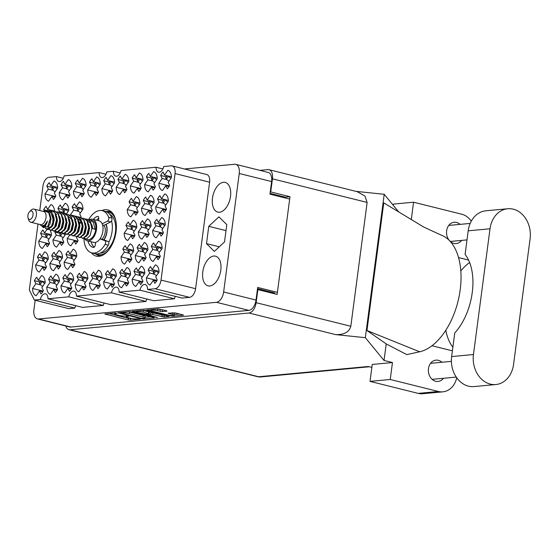 <?xml version="1.0" encoding="UTF-8"?>
<svg xmlns="http://www.w3.org/2000/svg" width="558" height="558" viewBox="0 0 558 558"><rect width="100%" height="100%" fill="white"/><g stroke="black" fill="none" stroke-linecap="round" stroke-linejoin="round"><path stroke-width="0.84" d="M167.553 314.935A4.227 0.684 -172.5 0 0 173.419 315.542A4.227 0.684 -172.5 0 0 174.242 315.256A4.227 0.684 -172.5 0 0 172.541 314.468L168.091 313.226L175.289 312.905L183.617 315.117L172.324 316.253L146.796 310.074L158.088 308.937L166.647 310.75L166.982 311.155L162.28 311.594L157.593 310.75A4.227 0.684 -172.5 0 0 153.255 310.129A4.227 0.684 -172.5 0 0 150.911 310.429A4.227 0.684 -172.5 0 0 152.613 311.211L167.553 314.935M157.565 317.635L147.417 314.566L152.732 314.496L164.129 317.021L169.137 316.47L145.805 310.52L143.608 310.297L132.316 311.434L157.565 317.635M91.359 252.753A23.834 13.566 -76 0 0 96.255 256.143A23.834 13.566 -76 0 0 116.057 231.703A23.834 13.566 -76 0 0 107.785 209.892A23.834 13.566 -76 0 0 101.863 210.582M230.51 196.409A15.296 8.712 -76 0 0 225.195 182.41A15.296 8.712 -76 0 0 212.486 198.097A15.296 8.712 -76 0 0 217.801 212.096A15.296 8.712 -76 0 0 230.51 196.409M220.801 270.156A15.296 8.712 -76 0 0 215.486 256.157A15.296 8.712 -76 0 0 202.777 271.844A15.296 8.712 -76 0 0 208.092 285.842A15.296 8.712 -76 0 0 220.801 270.156M43.112 291.109L32.566 288.479L35.886 283.701L34.373 280.667L39.981 282.062M34.373 280.667A10.469 5.957 104 0 1 36.744 277.249L38.258 280.29L41.571 275.512A10.469 5.957 -76 0 1 45.191 282.767L41.871 287.544L43.385 290.579A10.469 5.957 104 0 1 41.013 293.989L39.499 290.955L36.186 295.733A10.469 5.957 -76 0 1 32.566 288.479M46.223 267.47L35.677 264.841L38.997 260.063L37.484 257.029L43.092 258.424M37.484 257.029A10.469 5.957 104 0 1 39.855 253.618L41.369 256.652L44.689 251.874A10.469 5.957 -76 0 1 48.302 259.128L44.982 263.906L46.495 266.94A10.469 5.957 104 0 1 44.124 270.351L42.617 267.317L39.297 272.095A10.469 5.957 -76 0 1 35.677 264.841M49.334 243.832L38.788 241.202L42.108 236.425L40.595 233.39L46.202 234.792M40.595 233.39A10.469 5.957 104 0 1 42.966 229.98L44.48 233.014L46.97 229.429M44.361 211.064L43.705 209.759L46.677 210.499M43.705 209.759A10.469 5.957 104 0 1 46.077 206.341L47.59 209.376L50.911 204.598A10.469 5.957 -76 0 1 54.503 211.07M156.944 280.444L146.405 277.814L149.718 273.036L148.205 270.002L153.813 271.397M148.205 270.002A10.469 5.957 104 0 1 150.576 266.591L152.09 269.626L155.41 264.848A10.469 5.957 -76 0 1 159.023 272.102L155.71 276.88L157.216 279.914A10.469 5.957 104 0 1 154.852 283.325L153.338 280.29L150.018 285.068A10.469 5.957 -76 0 1 146.405 277.814M142.715 281.776L132.176 279.146L135.489 274.369L133.976 271.334L139.584 272.729M133.976 271.334A10.469 5.957 104 0 1 136.347 267.924L137.861 270.958L141.181 266.18A10.469 5.957 -76 0 1 144.794 273.434L141.481 278.212L142.988 281.246A10.469 5.957 104 0 1 140.623 284.657L139.109 281.623L135.789 286.4A10.469 5.957 -76 0 1 132.176 279.146M128.486 283.108L117.94 280.479L121.26 275.701L119.747 272.667L125.355 274.062M119.747 272.667A10.469 5.957 104 0 1 122.118 269.256L123.632 272.29L126.952 267.512A10.469 5.957 -76 0 1 130.565 274.766L127.252 279.544L128.758 282.578A10.469 5.957 104 0 1 126.394 285.996L124.88 282.955L121.56 287.733A10.469 5.957 -76 0 1 117.94 280.479M114.257 284.44L103.711 281.811L107.031 277.033L105.518 273.999L111.126 275.401M105.518 273.999A10.469 5.957 104 0 1 107.889 270.588L109.403 273.622L112.723 268.844A10.469 5.957 -76 0 1 116.336 276.098L113.016 280.876L114.529 283.91A10.469 5.957 104 0 1 112.158 287.328L110.651 284.294L107.331 289.072A10.469 5.957 -76 0 1 103.711 281.811M100.028 285.773L89.482 283.15L92.802 278.372L91.289 275.331L96.897 276.733M91.289 275.331A10.469 5.957 104 0 1 93.66 271.92L95.174 274.954L98.494 270.177A10.469 5.957 -76 0 1 102.107 277.431L98.787 282.209L100.301 285.243A10.469 5.957 104 0 1 97.929 288.66L96.422 285.626L93.102 290.404A10.469 5.957 -76 0 1 89.482 283.15M85.799 287.105L75.253 284.482L78.573 279.704L77.06 276.67L82.668 278.065M77.06 276.67A10.469 5.957 104 0 1 79.431 273.253L80.945 276.287L84.265 271.509A10.469 5.957 -76 0 1 87.878 278.763L84.558 283.541L86.072 286.575A10.469 5.957 104 0 1 83.7 289.993L82.193 286.958L78.873 291.736A10.469 5.957 -76 0 1 75.253 284.482M71.57 288.437L61.024 285.815L64.344 281.037L62.831 278.003L68.439 279.398M62.831 278.003A10.469 5.957 104 0 1 65.202 274.585L66.716 277.619L70.036 272.841A10.469 5.957 -76 0 1 73.649 280.095L70.329 284.873L71.843 287.914A10.469 5.957 104 0 1 69.471 291.325L67.957 288.291L64.644 293.069A10.469 5.957 -76 0 1 61.024 285.815M57.341 289.769L46.795 287.147L50.115 282.369L48.602 279.335L54.21 280.73M48.602 279.335A10.469 5.957 104 0 1 50.973 275.917L52.487 278.951L55.807 274.173A10.469 5.957 -76 0 1 59.42 281.434L56.1 286.212L57.613 289.246A10.469 5.957 104 0 1 55.242 292.657L53.728 289.623L50.415 294.401A10.469 5.957 -76 0 1 46.795 287.147M160.062 256.806L149.516 254.176L152.829 249.398L151.323 246.364L156.924 247.759M151.323 246.364A10.469 5.957 104 0 1 153.687 242.953L155.201 245.987L158.521 241.209A10.469 5.957 -76 0 1 162.134 248.463L158.821 253.241L160.334 256.275A10.469 5.957 104 0 1 157.963 259.693L156.449 256.652L153.129 261.43A10.469 5.957 -76 0 1 149.516 254.176M145.826 258.138L135.287 255.508L138.6 250.73L137.094 247.696L142.695 249.098M137.094 247.696A10.469 5.957 104 0 1 139.458 244.285L140.972 247.32L144.292 242.542A10.469 5.957 -76 0 1 147.905 249.796L144.592 254.574L146.105 257.608A10.469 5.957 104 0 1 143.734 261.025L142.22 257.991L138.9 262.769A10.469 5.957 -76 0 1 135.287 255.508M131.597 259.47L121.058 256.847L124.371 252.07L122.858 249.028L128.466 250.43M122.858 249.028A10.469 5.957 104 0 1 125.229 245.618L126.743 248.652L130.063 243.874A10.469 5.957 -76 0 1 133.676 251.128L130.363 255.906L131.876 258.94A10.469 5.957 104 0 1 129.505 262.358L127.991 259.324L124.671 264.101A10.469 5.957 -76 0 1 121.058 256.847M74.681 264.806L64.135 262.176L67.455 257.398L65.942 254.364L71.55 255.759M65.942 254.364A10.469 5.957 104 0 1 68.313 250.954L69.827 253.988L73.147 249.21A10.469 5.957 -76 0 1 76.76 256.464L73.44 261.242L74.953 264.276A10.469 5.957 104 0 1 72.582 267.687L71.075 264.652L67.755 269.43A10.469 5.957 -76 0 1 64.135 262.176M60.452 266.138L49.906 263.509L53.226 258.731L51.713 255.697L57.321 257.092M51.713 255.697A10.469 5.957 104 0 1 54.084 252.286L55.598 255.32L58.918 250.542A10.469 5.957 -76 0 1 62.531 257.796L59.211 262.574L60.724 265.608A10.469 5.957 104 0 1 58.353 269.019L56.846 265.985L53.526 270.763A10.469 5.957 -76 0 1 49.906 263.509M163.173 233.167L152.627 230.545L155.947 225.767L154.433 222.733L160.034 224.128M154.433 222.733A10.469 5.957 104 0 1 156.805 219.315L158.312 222.349L161.632 217.571A10.469 5.957 -76 0 1 165.252 224.825L161.932 229.603L163.445 232.637A10.469 5.957 104 0 1 161.074 236.055L159.56 233.021L156.24 237.799A10.469 5.957 -76 0 1 152.627 230.545M148.944 234.499L138.398 231.877L141.718 227.099L140.204 224.065L145.805 225.46M140.204 224.065A10.469 5.957 104 0 1 142.576 220.647L144.083 223.681L147.403 218.903A10.469 5.957 -76 0 1 151.023 226.157L147.703 230.935L149.216 233.969A10.469 5.957 104 0 1 146.845 237.387L145.331 234.353L142.011 239.131A10.469 5.957 -76 0 1 138.398 231.877M134.715 235.832L124.169 233.209L127.482 228.431L125.975 225.397L131.576 226.792M125.975 225.397A10.469 5.957 104 0 1 128.34 221.979L129.854 225.014L133.174 220.236A10.469 5.957 -76 0 1 136.794 227.497L133.474 232.268L134.987 235.309A10.469 5.957 104 0 1 132.616 238.719L131.102 235.685L127.782 240.463A10.469 5.957 -76 0 1 124.169 233.209M74.249 232.023L74.66 232.121M63.563 242.5L53.024 239.87L56.337 235.092L54.823 232.058L60.431 233.453M54.823 232.058A10.469 5.957 104 0 1 55.375 231.047M166.284 209.529L155.738 206.906L159.058 202.129L157.544 199.094L163.145 200.489M157.544 199.094A10.469 5.957 104 0 1 159.916 195.677L161.429 198.711L164.743 193.933A10.469 5.957 -76 0 1 168.363 201.194L165.042 205.972L166.556 209.006A10.469 5.957 104 0 1 164.185 212.417L162.671 209.383L159.351 214.16A10.469 5.957 -76 0 1 155.738 206.906M152.055 210.868L141.509 208.239L144.829 203.461L143.315 200.427L148.916 201.822M143.315 200.427A10.469 5.957 104 0 1 145.687 197.009L147.2 200.05L150.514 195.272A10.469 5.957 -76 0 1 154.134 202.526L150.813 207.304L152.327 210.338A10.469 5.957 104 0 1 149.956 213.749L148.442 210.715L145.122 215.493A10.469 5.957 -76 0 1 141.509 208.239M137.826 212.2L127.28 209.571L130.6 204.793L129.086 201.759L134.687 203.154M129.086 201.759A10.469 5.957 104 0 1 131.458 198.348L132.964 201.382L136.285 196.604A10.469 5.957 -76 0 1 139.905 203.858L136.584 208.636L138.098 211.67A10.469 5.957 104 0 1 135.727 215.081L134.213 212.047L130.893 216.825A10.469 5.957 -76 0 1 127.28 209.571M80.91 217.529L70.364 214.9L73.677 210.122L72.17 207.088L77.771 208.49M72.17 207.088A10.469 5.957 104 0 1 74.535 203.677L76.048 206.711L79.369 201.933A10.469 5.957 -76 0 1 82.982 209.187L79.668 213.965L81.182 216.999A10.469 5.957 104 0 1 80.854 217.62M58.946 212.186L59.448 211.461L57.941 208.42L63.542 209.822M57.941 208.42A10.469 5.957 104 0 1 60.306 205.009L61.819 208.043L65.14 203.265A10.469 5.957 -76 0 1 68.753 210.519L66.214 214.181L63.668 212.221L65.635 209.396L68.188 211.336M169.395 185.898L158.849 183.268L162.169 178.49L160.655 175.456L166.263 176.851M160.655 175.456A10.469 5.957 104 0 1 163.027 172.045L164.54 175.079L167.853 170.302A10.469 5.957 -76 0 1 171.473 177.556L168.153 182.333L169.667 185.368A10.469 5.957 104 0 1 167.295 188.778L165.782 185.744L162.469 190.522A10.469 5.957 -76 0 1 158.849 183.268M155.166 187.23L144.62 184.6L147.94 179.822L146.426 176.788L152.027 178.183M146.426 176.788A10.469 5.957 104 0 1 148.798 173.378L150.311 176.412L153.624 171.634A10.469 5.957 -76 0 1 157.244 178.888L153.924 183.666L155.438 186.7A10.469 5.957 104 0 1 153.066 190.111L151.553 187.076L148.24 191.854A10.469 5.957 -76 0 1 144.62 184.6M140.937 188.562L130.391 185.933L133.711 181.155L132.197 178.121L137.798 179.516M132.197 178.121A10.469 5.957 104 0 1 134.569 174.71L136.082 177.744L139.395 172.966A10.469 5.957 -76 0 1 143.015 180.22L139.695 184.998L141.209 188.032A10.469 5.957 104 0 1 138.837 191.443L137.324 188.409L134.011 193.187A10.469 5.957 -76 0 1 130.391 185.933M126.708 189.894L116.162 187.265L119.482 182.487L117.968 179.453L123.569 180.848M117.968 179.453A10.469 5.957 104 0 1 120.34 176.042L121.853 179.076L125.166 174.298A10.469 5.957 -76 0 1 128.786 181.552L125.466 186.33L126.98 189.364A10.469 5.957 104 0 1 124.608 192.782L123.095 189.741L119.775 194.519A10.469 5.957 -76 0 1 116.162 187.265M112.479 191.227L101.933 188.597L105.253 183.819L103.739 180.785L109.34 182.187M103.739 180.785A10.469 5.957 104 0 1 106.111 177.374L107.624 180.408L110.937 175.631A10.469 5.957 -76 0 1 114.557 182.885L111.237 187.662L112.751 190.696A10.469 5.957 104 0 1 110.379 194.114L108.866 191.08L105.546 195.858A10.469 5.957 -76 0 1 101.933 188.597M98.25 192.559L87.704 189.936L91.024 185.158L89.51 182.117L95.111 183.519M89.51 182.117A10.469 5.957 104 0 1 91.882 178.706L93.388 181.741L96.708 176.963A10.469 5.957 -76 0 1 100.328 184.217L97.008 188.995L98.522 192.029A10.469 5.957 104 0 1 96.15 195.446L94.637 192.412L91.317 197.19A10.469 5.957 -76 0 1 87.704 189.936M84.021 193.891L73.475 191.268L76.795 186.491L75.281 183.456L80.882 184.851M75.281 183.456A10.469 5.957 104 0 1 77.653 180.039L79.159 183.073L82.479 178.295A10.469 5.957 -76 0 1 86.099 185.549L82.779 190.327L84.293 193.361A10.469 5.957 104 0 1 81.921 196.779L80.408 193.745L77.088 198.522A10.469 5.957 -76 0 1 73.475 191.268M69.792 195.223L59.246 192.601L62.566 187.823L61.052 184.789L66.653 186.184M61.052 184.789A10.469 5.957 104 0 1 63.424 181.371L64.93 184.405L68.25 179.627A10.469 5.957 -76 0 1 71.87 186.888L68.55 191.659L70.064 194.7A10.469 5.957 104 0 1 67.692 198.111L66.179 195.077L62.859 199.855A10.469 5.957 -76 0 1 59.246 192.601M55.563 196.556L45.017 193.933L48.33 189.155L46.823 186.121L52.424 187.516M46.823 186.121A10.469 5.957 104 0 1 49.188 182.703L50.701 185.737L54.021 180.966A10.469 5.957 -76 0 1 57.641 188.22L54.321 192.998L55.835 196.032A10.469 5.957 104 0 1 53.463 199.443L51.95 196.409L48.63 201.187A10.469 5.957 -76 0 1 45.017 193.933M154.022 317.537L131.325 311.88L129.128 311.65L117.836 312.787L141.174 318.737L143.364 318.967L154.35 317.934L154.022 317.537M35.168 300.253L33.919 309.76A9.981 5.685 -76 0 0 37.386 318.897A9.981 5.685 -76 0 0 38.509 318.981L216.476 302.31A9.981 5.685 -76 0 0 223.639 291.987L239.243 173.489A9.981 5.685 -76 0 0 235.776 164.352A9.981 5.685 -76 0 0 234.646 164.268L184.461 168.976M277.403 292.364L257.677 287.447L256.017 300.058A9.981 5.685 104 0 1 248.847 310.374L70.887 327.044A9.981 5.685 104 0 1 69.757 326.967L37.386 318.897M115.534 313.533L117.027 313.338L115.046 312.968L104.848 314.008L128.18 319.957L130.377 320.18L140.267 319.253L137.219 318.932A5.057 0.816 -172.5 0 1 130.209 318.206L128.319 317.739A5.057 0.816 -172.5 0 1 126.282 316.798A5.057 0.816 -172.5 0 1 127.259 316.456L128.758 316.26L125.494 316.016A5.057 0.816 -172.5 0 1 118.477 315.284L116.587 314.817A5.057 0.816 -172.5 0 1 114.55 313.875A5.057 0.816 -172.5 0 1 115.534 313.533L115.604 312.975M235.776 164.352L268.147 172.422A9.981 5.685 104 0 1 271.613 181.559L269.953 194.163L289.679 199.073M65.642 233.983A10.469 5.957 -76 0 1 65.642 234.158L62.329 238.936L63.835 241.97A10.469 5.957 104 0 1 61.471 245.381L59.957 242.346L56.637 247.124A10.469 5.957 -76 0 1 53.024 239.87M77.144 236.752L76.558 237.603L78.064 240.638A10.469 5.957 104 0 1 75.7 244.048L74.186 241.014L70.866 245.792A10.469 5.957 -76 0 1 67.253 238.538L69.652 235.078M49.369 210.373L51.692 210.352L54.914 212.856L56.511 219.699L54.726 226.848L51.071 230.252L50.157 230.217A10.469 5.957 -76 0 1 51.413 235.49L48.1 240.268L49.606 243.302A10.469 5.957 104 0 1 47.242 246.72L45.728 243.686L42.408 248.456A10.469 5.957 -76 0 1 38.788 241.202M206.495 243.616L214.37 251.414L224.518 241.928L226.792 224.637L218.917 216.839L208.769 226.325L206.495 243.616L219.301 246.803M75.714 305.693A6.605 3.76 104 0 0 74.856 308.107L68.913 308.665L34.359 300.051L40.295 299.493A6.605 3.76 104 0 1 45.575 293.836A6.605 3.76 104 0 1 47.96 298.781L82.521 307.388L103.314 305.442L68.753 296.828A6.605 3.76 104 0 1 74.04 291.164A6.605 3.76 104 0 1 76.418 296.11L110.979 304.724L146.001 301.439L111.44 292.831A6.605 3.76 104 0 1 116.727 287.168A6.605 3.76 104 0 1 119.105 292.113L153.666 300.72L174.459 298.774L139.898 290.167A6.605 3.76 104 0 1 145.185 284.503A6.605 3.76 104 0 1 147.563 289.449L182.124 298.056L189.581 297.358A8.377 4.764 -76 0 0 195.593 288.702L209.613 182.18A8.377 4.764 -76 0 0 206.704 174.514L172.15 165.907A8.377 4.764 -76 0 0 171.201 165.838L163.745 166.535A6.605 3.76 104 0 1 158.465 172.199A6.605 3.76 104 0 1 156.08 167.254L121.058 170.539A6.605 3.76 104 0 1 115.778 176.195A6.605 3.76 104 0 1 113.393 171.25L106.829 171.871A6.605 3.76 104 0 1 101.542 177.528A6.605 3.76 104 0 1 99.164 172.589L64.142 175.868A6.605 3.76 104 0 1 58.855 181.531A6.605 3.76 104 0 1 56.477 176.586L49.02 177.284A8.377 4.764 -76 0 0 43.008 185.94L39.771 210.54M174.459 298.774A6.605 3.76 104 0 1 175.317 296.361M146.001 301.439A6.605 3.76 104 0 1 146.859 299.025M103.314 305.442A6.605 3.76 104 0 1 104.172 303.029M74.856 308.107L40.295 299.493M37.993 224.037L29.316 289.944L34.359 300.051M63.277 178.281L56.477 176.586M105.971 174.284L99.164 172.589M120.2 172.945L113.393 171.25M162.887 168.948L156.08 167.254M147.563 289.449L155.019 288.751A8.377 4.764 -76 0 0 161.032 280.095L175.059 173.573A8.377 4.764 -76 0 0 172.15 165.907M119.105 292.113L139.898 290.167M76.418 296.11L111.44 292.831M47.96 298.781L68.753 296.828M48.323 228.445A10.469 5.957 -76 0 0 47.8 228.236L46.991 229.394M50.339 223.061L49.85 222.084M226.004 230.621L208.769 226.325M108.97 313.54L128.389 318.381L131.618 318.506M145.045 317.251L150.744 316.714M120.933 313.024L141.09 318.269L143.971 318.304A5.057 0.816 -172.5 0 0 144.954 317.955A5.057 0.816 -172.5 0 0 142.918 317.021L129.296 313.624A5.057 0.816 -172.5 0 0 122.286 312.899L120.933 313.024L121.016 312.41M144.954 317.955L145.164 316.379A5.057 0.816 -172.5 0 0 143.127 315.444L142.918 317.021M128.096 311.748A5.057 0.816 -172.5 0 1 129.505 312.048L143.127 315.444M165.224 315.361L164.338 315.444L164.129 317.021M149.195 312.843L152.941 312.926L164.338 315.444M143.176 312.117A4.227 0.684 -172.5 0 0 138.837 311.497A4.227 0.684 -172.5 0 0 136.494 311.803A4.227 0.684 -172.5 0 0 138.196 312.585L145.652 314.126L149.077 313.722L143.176 312.117L143.385 310.541A4.227 0.684 -172.5 0 0 142.674 310.381M149.077 313.722L149.286 312.152L148.651 311.852L148.442 313.429M143.385 310.541L148.651 311.852M157.161 309.027A4.227 0.684 -172.5 0 1 157.802 309.174L163.368 309.934M174.242 315.256L174.445 313.68A4.227 0.684 -172.5 0 0 172.743 312.892L172.541 314.468M172.213 312.759L172.743 312.892M174.34 314.51L179.704 314.008M50.701 185.737L57.613 187.46M48.33 189.155L53.122 190.348M51.95 196.409L55.186 197.218M64.93 184.405L71.843 186.128M62.566 187.823L67.351 189.016M66.179 195.077L69.415 195.879M79.159 183.073L86.072 184.796M76.795 186.491L81.58 187.683M80.408 193.745L83.644 194.547M93.388 181.741L100.301 183.463M91.024 185.158L95.809 186.351M94.637 192.412L97.873 193.214M107.624 180.408L114.529 182.131M105.253 183.819L110.038 185.012M108.866 191.08L112.102 191.882M121.853 179.076L128.758 180.799M119.482 182.487L124.267 183.68M123.095 189.741L126.331 190.55M136.082 177.744L142.988 179.467M133.711 181.155L138.496 182.347M137.324 188.409L140.56 189.218M150.311 176.412L157.216 178.135M147.94 179.822L152.725 181.015M151.553 187.076L154.789 187.886M164.54 175.079L171.446 176.795M162.169 178.49L166.954 179.683M165.782 185.744L169.018 186.553M61.819 208.043L68.732 209.766M59.448 211.461L64.24 212.647M76.048 206.711L82.961 208.434M73.677 210.122L78.469 211.315M132.964 201.382L139.877 203.098M130.6 204.793L135.385 205.986M134.213 212.047L137.449 212.856M147.2 200.05L154.106 201.766M144.829 203.461L149.614 204.653M148.442 210.715L151.678 211.524M161.429 198.711L168.335 200.434M159.058 202.129L163.843 203.321M162.671 209.383L165.907 210.185M56.337 235.092L61.122 236.285M59.957 242.346L63.187 243.155M77.792 241.168L67.253 238.538M74.186 241.014L77.416 241.823M129.854 225.014L136.766 226.736M127.482 228.431L132.274 229.624M131.102 235.685L134.339 236.487M144.083 223.681L150.995 225.404M141.718 227.099L146.503 228.292M145.331 234.353L148.567 235.155M158.312 222.349L165.224 224.072M155.947 225.767L160.732 226.96M159.56 233.021L162.797 233.823M55.598 255.32L62.51 257.036M53.226 258.731L58.011 259.923M56.846 265.985L60.076 266.794M69.827 253.988L76.739 255.704M67.455 257.398L72.24 258.591M71.075 264.652L74.305 265.462M126.743 248.652L133.655 250.375M124.371 252.07L129.163 253.262M127.991 259.324L131.228 260.126M140.972 247.32L147.884 249.042M138.6 250.73L143.392 251.923M142.22 257.991L145.457 258.793M155.201 245.987L162.113 247.71M152.829 249.398L157.621 250.591M156.449 256.652L159.686 257.461M52.487 278.951L59.399 280.674M50.115 282.369L54.9 283.562M53.728 289.623L56.965 290.425M66.716 277.619L73.628 279.342M64.344 281.037L69.129 282.229M67.957 288.291L71.194 289.093M80.945 276.287L87.857 278.01M78.573 279.704L83.358 280.897M82.193 286.958L85.423 287.761M95.174 274.954L102.086 276.677M92.802 278.372L97.587 279.565M96.422 285.626L99.652 286.428M109.403 273.622L116.315 275.345M107.031 277.033L111.816 278.226M110.651 284.294L113.881 285.096M123.632 272.29L130.544 274.013M121.26 275.701L126.045 276.894M124.88 282.955L128.11 283.764M137.861 270.958L144.773 272.681M135.489 274.369L140.274 275.561M139.109 281.623L142.339 282.432M152.09 269.626L159.002 271.348M149.718 273.036L154.503 274.229M153.338 280.29L156.568 281.099M47.59 209.376L51.078 210.247M51.475 210.345L52.292 210.547M52.689 210.645L54.286 211.043M44.48 233.014L51.392 234.737M42.108 236.425L46.893 237.617M45.728 243.686L48.958 244.488M41.369 256.652L48.281 258.375M38.997 260.063L43.782 261.256M42.617 267.317L45.847 268.126M38.258 280.29L45.163 282.006M35.886 283.701L40.671 284.894M39.499 290.955L42.736 291.764M53.219 186.365L51.908 188.262A1.13 0.516 34.8 0 0 51.936 188.681L52.55 189.915L55.109 191.854M54.286 186.63L57.069 189.029M52.55 189.915L54.517 187.09M33.02 214.949A4.345 2.476 104 0 1 30.697 219.175A4.345 2.476 104 0 1 28.04 217.815A4.345 2.476 104 0 1 27.9 215.43A4.345 2.476 104 0 1 29.553 211.733A4.345 2.476 104 0 1 32.183 211.343A4.345 2.476 104 0 1 33.02 214.949M29.553 211.733L30.983 210.289A6.766 3.85 104 0 1 34.024 209.104A6.766 3.85 104 0 1 36.375 215.297A6.766 3.85 104 0 1 30.753 222.23A6.766 3.85 104 0 1 28.618 219.761L28.04 217.815M34.024 209.104L43.657 211.503A6.766 3.85 104 0 1 46.007 217.697A6.766 3.85 104 0 1 40.385 224.63L30.753 222.23M89.336 219.824A11.111 6.326 104 0 1 92.628 219.224A11.111 6.326 104 0 1 96.492 229.394A11.111 6.326 104 0 1 87.257 240.791A11.111 6.326 104 0 1 84.474 238.447M92.628 219.224L99.052 220.829A11.111 6.326 104 0 1 102.916 230.998A11.111 6.326 104 0 1 93.681 242.388L87.257 240.791M88.582 219.719A21.741 12.374 104 0 1 102.267 210.673L105.476 211.475A21.741 12.374 104 0 1 111.872 218.087A2.413 1.374 104 0 1 110.644 221.945L104.046 225.299A0.97 0.551 104 0 1 103.823 225.348A8.454 4.813 104 0 1 105.204 232.1A8.454 4.813 104 0 1 102.03 239.243M105.839 224.393A11.111 6.326 104 0 1 106.766 231.954A11.111 6.326 104 0 1 103.795 239.884M41.983 226.199L42.506 226.876L45.331 226.325L47.458 221.087L44.452 225.299L41.306 225.802L39.841 224.497M43.112 211.37L44.521 211.022L48.706 212.633L50.318 218.422L47.786 226.464L43.378 227.65L42.506 226.876M53.701 218.994A9.821 5.594 104 0 1 52.78 222.712L53.017 218.876L50.806 212.452L45.77 210.722L47.214 210.366L51.95 212.249L53.701 218.994L51.915 226.15L48.26 229.547L46.942 229.422L45.393 228.18M82.354 218.234L83.812 218.359L87.027 220.856L88.631 227.699L86.846 234.855L83.184 238.252L81.001 237.373M84.014 218.408L87.432 220.961L89.036 227.797L87.243 234.953L83.588 238.35L82.277 238.217M85.569 219.036L87.027 219.154L90.243 221.659L91.847 228.494L90.054 235.65L86.399 239.054L84.216 238.168M88.778 219.838L92.321 220.473A9.821 5.594 104 0 1 95.732 229.464A9.821 5.594 104 0 1 87.571 239.542L85.486 239.019M84.181 234.681A9.821 5.594 104 0 1 84.098 234.039M90.236 219.957L93.451 222.461L95.055 229.296L92.244 228.599L90.64 221.756L87.222 219.21M52.78 222.712L51.517 226.053L47.855 229.45L46.942 229.422M47.151 229.457L45.686 228.096M49.725 210.485L52.096 210.457L55.312 212.954L56.916 219.796L55.13 226.953L51.469 230.349L48.881 229.366M53.449 211.036L54.907 211.154L58.123 213.658L59.727 220.494L57.941 227.65L54.279 231.047L52.096 230.168M55.102 211.21L58.527 213.756L60.125 220.598L58.339 227.748L54.684 231.151L53.366 231.019M56.658 211.838L58.116 211.956L61.331 214.46L62.935 221.296L61.15 228.452L57.488 231.849L55.305 230.97M58.318 212.012L61.736 214.558L63.34 221.393L61.554 228.55L57.892 231.947L56.581 231.821M59.873 212.633L61.331 212.751L64.547 215.255L66.151 222.098L64.365 229.254L60.703 232.651L58.52 231.772M60.055 212.758L61.729 212.856L64.944 215.36L66.548 222.196L64.763 229.352L61.101 232.749L59.79 232.616M63.082 213.435L64.54 213.554L67.755 216.058L69.359 222.893L67.574 230.049L63.912 233.453L61.729 232.567M64.742 213.609L68.16 216.155L69.764 222.998L67.978 230.154L64.316 233.551L63.005 233.418M66.297 214.237L67.755 214.356L70.971 216.86L72.575 223.695L70.789 230.852L67.127 234.248L64.944 233.37M67.95 214.411L71.368 216.957L72.972 223.793L71.187 230.949L67.525 234.353L66.214 234.221M69.506 215.032L70.964 215.158L74.179 217.655L75.783 224.497L73.998 231.654L70.336 235.051L68.153 234.172M71.166 215.207L74.584 217.76L76.188 224.595L74.402 231.751L70.74 235.148L69.429 235.023M72.721 215.834L74.179 215.953L77.395 218.457L78.999 225.299L77.206 232.449L73.551 235.853L71.368 234.967M74.374 216.009L77.792 218.562L79.396 225.397L77.611 232.553L73.949 235.95L72.638 235.818M75.93 216.637L77.388 216.755L80.603 219.259L82.207 226.095L80.422 233.251L76.76 236.648L74.577 235.769M77.59 216.811L81.008 219.357L82.612 226.199L80.826 233.356L77.164 236.752L75.853 236.62M79.145 217.439L80.603 217.557L83.819 220.061L85.423 226.897L83.63 234.053L79.975 237.45L77.792 236.571M79.327 217.557L81.001 217.655L84.216 220.159L85.82 226.994L84.035 234.151L80.373 237.555L79.062 237.422M51.399 211.594L53.233 211.057M53.687 217.78L54.007 217.264M56.156 214.697L56.902 214.091M75.428 219.503L76.341 218.771M79.341 223.507L81.433 221.017M79.389 224.17L81.573 221.359M86.957 220.298L88.562 219.859M51.308 226.422L49.543 227.664L47.695 226.576M68.634 216.818L71.271 218.799L72.554 222.307M47.458 221.087L46.593 223.577L43.922 226.269L43.071 226.192M53.198 214.879L54.224 219.566L53.017 225.181L50.952 227.643M50.276 227.88L49.676 227.852L48.183 225.927M59.734 216.713L60.648 221.163L59.441 226.778L57.376 229.247M66.158 218.317L67.072 222.768L65.858 228.375L63.8 230.845M63.326 220.145L63.654 219.719M72.582 219.915L73.496 224.365L72.282 229.98L70.224 232.449M79.006 221.519L79.92 225.969L78.706 231.577L76.648 234.046M85.43 223.116L86.344 227.566L85.13 233.181L83.072 235.65M87.85 221.707L88.297 221.742M88.708 221.819L91.107 223.472M91.854 224.714L92.761 228.724M78.266 219.217L80.903 221.198L82.186 224.714M79.501 222.844L81.105 221.526M47.925 211.803L49.592 213.4L51.015 218.764L49.802 224.379L47.284 227.029M56.525 215.918L57.439 220.368L56.225 225.976L54.161 228.445M53.687 217.76L54.014 217.32M62.949 217.515L63.863 221.965L62.649 227.58L60.585 230.049M69.373 219.113L70.287 223.57L69.073 229.178L67.009 231.647M75.797 220.717L76.711 225.167L75.497 230.782L73.433 233.244M79.069 219.42L81.475 221.073M82.214 222.314L83.135 226.764L81.921 232.379L79.857 234.848M79.71 223.723L81.391 222.07M88.638 223.918L89.559 228.368L88.345 233.983L86.281 236.446M102.267 210.673A21.741 12.374 104 0 1 108.664 217.285A2.413 1.374 104 0 1 107.436 221.142L102.17 223.828M99.987 238.859L104.862 240.679A2.413 1.374 104 0 1 105.092 244.404A21.741 12.374 104 0 1 91.756 252.865A21.741 12.374 104 0 1 83.909 238.28M102.142 239.27A0.97 0.551 104 0 1 102.177 239.277A0.97 0.551 104 0 1 102.205 239.291L108.078 241.481A2.413 1.374 104 0 1 108.308 245.199A21.741 12.374 104 0 1 94.965 253.667L91.756 252.865M98.466 220.682L98.745 218.583A2.413 1.374 -76 0 0 97.908 216.371A2.413 1.374 -76 0 0 97.378 216.413A16.105 9.165 -76 0 0 93.256 219.385M98.78 218.164A16.105 9.165 -76 0 0 96.471 220.18M91.093 241.747A16.105 9.165 -76 0 0 94.218 247.131M87.885 240.944A16.105 9.165 -76 0 0 93.116 247.396A16.105 9.165 -76 0 0 93.291 247.438A2.413 1.374 -76 0 0 95.272 244.955L95.613 242.36M111.579 220.919A20.13 11.46 104 0 1 112.081 231.458A20.13 11.46 104 0 1 108.761 242.353M109.8 214.377A20.13 11.46 104 0 1 115.422 232.288A20.13 11.46 104 0 1 100.147 253.13M106.062 224.281A11.432 6.508 104 0 1 106.955 231.94A11.432 6.508 104 0 1 103.997 239.954M108.071 250.786A21.818 12.422 104 0 1 96.52 253.876M101.702 255.648A22.627 12.883 104 0 1 98.731 255.515A22.627 12.883 104 0 1 95.453 253.764M105.957 211.608A22.627 12.883 104 0 1 109.675 211.608A22.627 12.883 104 0 1 112.36 212.877M106.948 212.019A21.818 12.422 104 0 1 115.701 220.159M67.448 185.033L66.137 186.93A1.13 0.516 34.8 0 0 66.165 187.349L66.779 188.583L69.338 190.522M68.515 185.298L71.305 187.697M66.779 188.583L68.746 185.758M81.684 183.701L80.366 185.591A1.13 0.516 34.8 0 0 80.394 186.009L81.008 187.251L83.567 189.19M82.744 183.966L85.534 186.365M81.008 187.251L82.975 184.426M95.913 182.368L94.595 184.259A1.13 0.516 34.8 0 0 94.623 184.677L95.244 185.919L97.796 187.858M96.973 182.633L99.763 185.033M95.244 185.919L97.204 183.094M110.142 181.036L108.824 182.926A1.13 0.516 34.8 0 0 108.852 183.345L109.473 184.586L112.025 186.525M111.202 181.301L113.992 183.701M109.473 184.586L111.433 181.762M124.371 179.704L123.053 181.594A1.13 0.516 34.8 0 0 123.081 182.013L123.702 183.254L126.254 185.193M125.431 179.969L128.221 182.368M123.702 183.254L125.662 180.429M138.6 178.372L137.282 180.262A1.13 0.516 34.8 0 0 137.31 180.68L137.931 181.922L140.483 183.861M139.66 178.637L142.45 181.036M137.931 181.922L139.891 179.097M152.829 177.039L151.511 178.93A1.13 0.516 34.8 0 0 151.539 179.348L152.16 180.583L154.719 182.529M153.889 177.304L156.679 179.704M152.16 180.583L154.12 177.758M167.058 175.707L165.74 177.597A1.13 0.516 34.8 0 0 165.768 178.016L166.389 179.251L168.948 181.19M168.118 175.972L170.908 178.365M166.389 179.251L168.349 176.426M51.203 210.324L51.036 211.259M64.337 208.671L63.026 210.561A1.13 0.516 34.8 0 0 63.054 210.98L63.668 212.221M65.405 208.936L65.635 209.396M78.566 207.339L77.255 209.229A1.13 0.516 34.8 0 0 77.283 209.648L77.897 210.889L80.457 212.828M79.634 207.604L82.417 210.003M77.897 210.889L79.864 208.064M135.489 202.01L134.171 203.9A1.13 0.516 34.8 0 0 134.199 204.319L134.82 205.553L137.373 207.492M136.55 202.275L139.34 204.667M134.82 205.553L136.78 202.728M149.718 200.671L148.4 202.568A1.13 0.516 34.8 0 0 148.428 202.986L149.049 204.221L151.602 206.16M150.779 200.936L153.569 203.335M149.049 204.221L151.009 201.396M163.947 199.339L162.629 201.236A1.13 0.516 34.8 0 0 162.657 201.654L163.278 202.889L165.831 204.828M165.008 199.604L167.798 202.003M163.278 202.889L165.238 200.064M46.998 233.642L45.686 235.532A1.13 0.516 34.8 0 0 45.714 235.95L46.328 237.192L48.888 239.131M48.065 233.907L50.848 236.306M46.328 237.192L48.288 234.367M60.906 232.777L59.915 234.2A1.13 0.516 34.8 0 0 59.943 234.618L60.557 235.86L63.117 237.799M63.047 233.432L65.077 234.974M60.557 235.86L62.419 233.174M132.372 225.641L131.06 227.538A1.13 0.516 34.8 0 0 131.088 227.957L131.702 229.192L134.262 231.131M133.439 225.906L136.222 228.306M131.702 229.192L133.669 226.367M146.601 224.309L145.289 226.199A1.13 0.516 34.8 0 0 145.317 226.625L145.931 227.859L148.491 229.798M147.668 224.574L150.458 226.973M145.931 227.859L147.898 225.034M160.837 222.977L159.518 224.867A1.13 0.516 34.8 0 0 159.546 225.286L160.16 226.527L162.72 228.466M161.897 223.242L164.687 225.641M160.16 226.527L162.127 223.702M43.887 257.28L42.575 259.17A1.13 0.516 34.8 0 0 42.596 259.589L43.217 260.823L45.777 262.769M44.947 257.545L47.737 259.944M43.217 260.823L45.177 257.998M58.116 255.948L56.804 257.838A1.13 0.516 34.8 0 0 56.832 258.256L57.446 259.491L60.006 261.437M59.183 256.213L61.966 258.612M57.446 259.491L59.406 256.666M72.345 254.615L71.033 256.506A1.13 0.516 34.8 0 0 71.061 256.924L71.675 258.159L74.235 260.098M73.412 254.88L76.195 257.273M71.675 258.159L73.635 255.334M129.261 249.28L127.949 251.17A1.13 0.516 34.8 0 0 127.977 251.588L128.591 252.83L131.151 254.769M130.328 249.545L133.111 251.944M128.591 252.83L130.558 250.005M143.49 247.947L142.178 249.838A1.13 0.516 34.8 0 0 142.206 250.256L142.82 251.498L145.38 253.437M144.557 248.212L147.34 250.612M142.82 251.498L144.787 248.673M157.719 246.615L156.407 248.505A1.13 0.516 34.8 0 0 156.435 248.924L157.049 250.165L159.609 252.104M158.786 246.88L161.569 249.28M157.049 250.165L159.016 247.34M40.776 280.918L39.465 282.808A1.13 0.516 34.8 0 0 39.485 283.227L40.106 284.461L42.666 286.4M41.836 281.176L44.626 283.576M40.106 284.461L42.066 281.637M55.005 279.579L53.694 281.476A1.13 0.516 34.8 0 0 53.714 281.895L54.335 283.129L56.895 285.068M56.065 279.844L58.855 282.243M54.335 283.129L56.295 280.304M69.234 278.247L67.923 280.144A1.13 0.516 34.8 0 0 67.943 280.562L68.564 281.797L71.124 283.736M70.294 278.512L73.084 280.911M68.564 281.797L70.524 278.972M83.463 276.914L82.152 278.805A1.13 0.516 34.8 0 0 82.172 279.223L82.793 280.465L85.353 282.404M84.523 277.18L87.313 279.579M82.793 280.465L84.753 277.64M97.692 275.582L96.381 277.472A1.13 0.516 34.8 0 0 96.408 277.891L97.022 279.133L99.582 281.072M98.759 275.847L101.542 278.247M97.022 279.133L98.982 276.308M111.921 274.25L110.61 276.14A1.13 0.516 34.8 0 0 110.637 276.559L111.251 277.8L113.811 279.739M112.988 274.515L115.771 276.914M111.251 277.8L113.211 274.975M126.15 272.918L124.839 274.808A1.13 0.516 34.8 0 0 124.866 275.227L125.48 276.468L128.04 278.407M127.217 273.183L130 275.582M125.48 276.468L127.44 273.643M140.379 271.586L139.068 273.476A1.13 0.516 34.8 0 0 139.095 273.894L139.709 275.136L142.269 277.075M141.446 271.851L144.229 274.25M139.709 275.136L141.669 272.311M154.608 270.253L153.297 272.144A1.13 0.516 34.8 0 0 153.324 272.562L153.938 273.797L156.498 275.743M155.675 270.518L158.458 272.918M153.938 273.797L155.898 270.972M507.717 208.755L485.899 210.798A25.124 20.255 84.6 0 0 468.197 230.824L465.093 254.413A48.958 27.872 104 0 1 454.749 332.973L451.645 356.569A25.124 20.255 84.6 0 0 468.448 386.143A25.124 20.255 84.6 0 0 474.028 386.575L495.846 384.532A25.124 20.255 84.6 0 0 513.548 364.514L530.1 238.761A25.124 20.255 84.6 0 0 507.717 208.755A25.124 20.255 84.6 0 0 490.015 228.78L473.463 354.525A25.124 20.255 84.6 0 0 490.266 384.099A25.124 20.255 84.6 0 0 495.846 384.532M441.936 362.254A10.707 8.635 84.6 0 0 438.4 360.322A10.707 8.635 84.6 0 0 436.021 360.14A10.707 8.635 84.6 0 0 428.37 370.135A10.707 8.635 84.6 0 0 435.638 381.281A10.707 8.635 84.6 0 0 438.016 381.463A10.707 8.635 84.6 0 0 443.443 378.289M460.092 224.372A10.707 8.635 84.6 0 0 456.556 222.44A10.707 8.635 84.6 0 0 454.177 222.258A10.707 8.635 84.6 0 0 446.979 229.08A10.707 8.635 84.6 0 0 449.148 240.296M450.306 241.509A10.707 8.635 84.6 0 0 453.793 243.4A10.707 8.635 84.6 0 0 456.172 243.581A10.707 8.635 84.6 0 0 461.592 240.407M393.216 205.246L393.369 204.102L413.569 202.212L461.752 214.216A20.13 16.231 84.6 0 1 471.301 221.156M442.878 391.835L422.678 393.732A20.13 16.231 -95.4 0 1 418.207 393.383L438.407 391.493A20.13 16.231 84.6 0 0 442.878 391.835A20.13 16.231 84.6 0 0 456.723 377.752M65.767 325.97A9.981 5.685 -76 0 0 68.934 329.687A9.981 5.685 -76 0 0 70.057 329.771L248.973 313.01A9.981 5.685 -76 0 0 256.136 302.687L350.822 326.277C349.168 332.08 344.119 334.856 335.686 334.612L365.33 337.681L384.037 360.447L392.462 362.547L390.23 379.489L370.031 381.379L418.207 393.383M370.031 381.379L372.256 364.444L392.462 362.547M390.23 379.489L438.407 391.493M452.399 350.836L431.983 345.751M419.651 351.777L366.962 330.524L383.765 202.889L423.738 227.05L441.225 235.141A60.39 34.38 104 0 1 459.353 295.112A60.39 34.38 104 0 1 419.651 351.777L406.775 354.616L386.22 343.902L384.037 360.447M366.962 330.524L386.22 343.902M365.33 337.681L384.204 194.289L398.691 211.914M413.569 202.212L411.344 219.154L410.2 218.869M458.523 257.552L468.553 260.049M259.889 170.357L267.847 169.611A9.981 5.685 -76 0 1 268.977 169.695A9.981 5.685 -76 0 1 272.444 178.832L270.721 191.91L270.246 191.959M256.136 302.687L257.859 289.609L257.384 289.658M350.822 326.277L367.129 202.421L272.444 178.832M270.721 191.91L289.993 196.716L277.131 294.415L257.859 289.609M371.865 367.401L368.224 366.494L258.654 376.755L70.057 329.771M355.934 191.359L384.204 194.289M272.597 293.285L272.709 292.427M285.145 197.944L285.25 197.155L270.058 193.375M289.993 196.716L285.25 197.155M268.977 169.695L357.253 191.687L364.904 196.011L367.129 202.421M452.887 347.125A48.958 27.872 104 0 1 445.828 330.217M460.803 270.972A48.958 27.872 104 0 1 469.627 262.546M216.476 302.31L248.847 310.374M38.509 318.981L70.887 327.044M239.243 173.489L271.613 181.559M223.639 291.987L256.017 300.058M257.517 288.646L274.627 292.908M269.967 194.1L285.152 197.881M209.613 182.18L175.059 173.573M195.593 288.702L161.032 280.095M189.581 297.358L155.019 288.751M127.336 315.898L127.259 316.456M130.586 318.604L130.377 320.18M128.389 318.381L128.18 319.957M105.539 313.861L105.483 314.3M143.448 318.353L143.364 318.967M141.23 318.304L141.174 318.737M118.533 312.647L118.47 313.08M129.505 312.048L129.296 313.624M122.362 312.285L122.286 312.899M162.141 315.214L161.939 316.791M152.941 312.926L152.732 314.496M150.744 312.696L150.541 314.273M147.5 313.952L147.417 314.566M156.087 317.042L156.031 317.474M133.013 311.287L132.95 311.727M162.483 310.018L162.28 311.594M160.292 309.795L160.083 311.371M157.802 309.174L157.593 310.75M168.781 313.08L168.725 313.519M172.415 315.577L172.324 316.253M170.211 315.409L170.127 316.023M147.486 309.934L147.431 310.367M51.936 188.681L53.491 186.435M111.872 218.087L108.664 217.285M108.308 245.199L105.092 244.404M108.078 241.481L104.862 240.679M110.644 221.945L107.436 221.142M104.046 225.299L102.567 224.937M98.354 216.657L97.378 216.413M102.205 239.291L100.056 238.754L102.177 239.277M66.165 187.349L67.72 185.103M80.394 186.009L81.949 183.77M94.623 184.677L96.178 182.438M108.852 183.345L110.407 181.106M123.081 182.013L124.636 179.774M137.31 180.68L138.872 178.434M151.539 179.348L153.101 177.102M165.768 178.016L167.33 175.77M63.054 210.98L64.609 208.741M77.283 209.648L78.838 207.409M134.199 204.319L135.754 202.073M148.428 202.986L149.983 200.74M162.657 201.654L164.212 199.408M45.714 235.95L47.27 233.711M59.943 234.618L61.261 232.721M131.088 227.957L132.644 225.711M145.317 226.625L146.873 224.379M159.546 225.286L161.102 223.047M42.596 259.589L44.159 257.343M56.832 258.256L58.388 256.01M71.061 256.924L72.617 254.678M127.977 251.588L129.533 249.349M142.206 250.256L143.762 248.017M156.435 248.924L157.991 246.685M39.485 283.227L41.048 280.981M53.714 281.895L55.277 279.649M67.943 280.562L69.506 278.316M82.172 279.223L83.735 276.984M96.408 277.891L97.964 275.652M110.637 276.559L112.193 274.32M124.866 275.227L126.422 272.988M139.095 273.894L140.651 271.648M153.324 272.562L154.88 270.316M451.645 356.569L473.463 354.525M335.686 334.612L248.973 313.01M260.872 376.929A9.981 8.049 -95.4 0 1 258.654 376.755A9.981 5.685 -76 0 1 257.531 376.678A9.981 9.981 0 0 0 260.872 376.929L369.326 366.766M468.197 230.824L490.015 228.78M114.669 313.01L114.55 313.875M126.394 315.926L126.282 316.798M120.807 312.431L120.716 313.101M147.207 313.98L147.117 314.67M136.605 310.952L136.494 311.803M151.023 309.599L150.911 310.429M51.692 210.352L52.096 210.457M54.907 211.154L55.305 211.252M58.116 211.956L58.52 212.054M61.331 212.751L61.729 212.856M64.54 213.554L64.944 213.658M67.755 214.356L68.153 214.453M70.964 215.158L71.368 215.255M74.179 215.953L74.577 216.058M77.388 216.755L77.792 216.853M80.603 217.557L81.001 217.655M83.812 218.359L84.216 218.457M87.02 219.154L87.425 219.259M42.45 226.053L43.252 226.255M48.874 227.657L49.676 227.852M98.731 255.515L100.691 256.003M109.675 211.608L111.628 212.089M456.256 377.089L432.101 379.349M467.004 239.898L450.264 241.468M470.199 223.423L448.758 225.432M451.394 361.368L430.602 363.314M257.531 376.678L68.934 329.687"/></g></svg>
